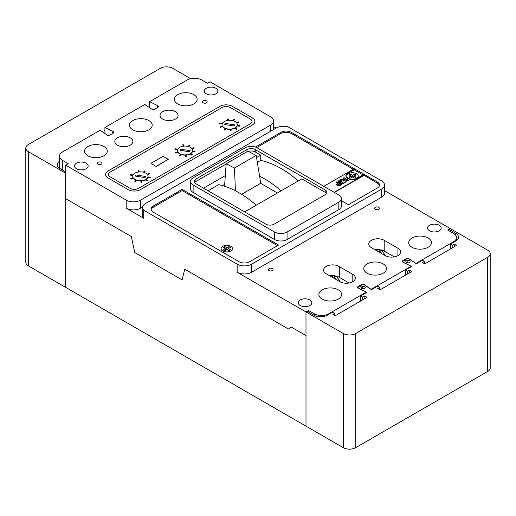 <?xml version="1.0" encoding="UTF-8"?>
<svg xmlns="http://www.w3.org/2000/svg" width="516" height="516" viewBox="0 0 516 516"><rect width="100%" height="100%" fill="white"/><g stroke="black" fill="none" stroke-linecap="round" stroke-linejoin="round"><path stroke-width="0.77" d="M224.679 184.335L222.467 185.605M277.389 192.99L260.644 183.322L241.604 194.313M224.537 186.244L226.195 163.727L234.464 168.003L256.207 155.451L247.938 151.175L226.195 163.727M260.761 183.393L256.207 155.451M235.412 190.817L234.464 168.003M273.499 129.606A10.249 5.915 180 0 0 273.551 129L273.551 120.931A10.249 5.915 180 0 0 270.558 116.751L209.999 81.786L207.438 83.263L201.724 79.967A10.249 5.915 0 0 0 187.231 79.967L149.666 101.658L157.438 105.503A2.103 1.213 180 0 1 157.786 105.664A2.103 1.213 180 0 1 158.406 106.528A2.103 1.213 180 0 1 157.973 107.257L154.968 108.999A2.116 1.219 180 0 1 151.478 108.947L144.815 104.458L104.909 127.497L112.681 131.341A2.116 1.219 180 0 1 113.03 131.509A2.116 1.219 180 0 1 113.649 132.367A2.116 1.219 180 0 1 112.772 133.36L109.76 135.095A2.103 1.213 180 0 1 106.722 134.786L100.059 130.296L62.494 151.988A10.249 5.915 0 0 0 59.488 156.167A10.249 5.915 0 0 0 62.494 160.353L68.202 163.649L65.642 165.133L65.642 198.608L131.361 236.547L134.734 252.543L182.122 279.904L184.741 269.159L288.431 329.027L291.127 326.996L288.431 329.027L184.741 269.159L182.122 279.904L134.734 252.543L131.361 236.547L65.648 198.608L65.648 287.373L343.269 447.662A8.785 5.07 0 0 0 355.692 447.662L487.626 371.488A8.785 5.07 0 0 0 490.2 367.902L490.2 253.73A8.785 5.07 0 0 0 487.626 250.144L450.352 228.627L449.017 229.394L449.017 230.813M362.754 299.822L362.754 297.132L364.748 295.984L367.076 297.326L335.239 315.708L332.91 314.36L334.8 313.27L332.73 312.077L327.363 315.173A9.52 5.495 180 0 1 313.902 315.173L307.175 311.29L305.994 311.967L305.994 335.581L291.127 326.996L305.994 335.581L305.994 426.139L305.994 311.967L343.269 333.491A8.785 5.07 0 0 0 355.692 333.491L487.626 257.316A8.785 5.07 0 0 0 490.2 253.73M362.754 297.132L360.684 295.932L366.87 292.366L358.949 288.399A2.199 1.271 180 0 1 358.188 287.438A2.199 1.271 180 0 1 358.833 286.541L359.588 286.109L361.2 287.038A2.122 1.226 0 0 0 361.026 287.528A2.122 1.226 0 0 0 361.645 288.392A2.122 1.226 0 0 0 363.961 288.657A2.122 1.226 0 0 0 365.27 287.528A2.122 1.226 0 0 0 364.651 286.657A2.122 1.226 0 0 0 362.309 286.399L360.697 285.464L361.452 285.032A2.199 1.271 180 0 1 364.554 285.032A2.199 1.271 180 0 1 364.664 285.096L371.533 289.676L377.577 286.18L379.647 287.38L379.647 289.592M361.2 287.038L361.2 288.012M449.017 229.394L455.751 233.284A9.52 5.495 180 0 1 458.537 237.166A9.52 5.495 180 0 1 455.751 241.049L450.378 244.152L452.203 245.203L454.125 244.081L456.467 245.423L424.765 263.882L422.423 262.541L424.365 261.412L422.423 260.29L416.38 263.779L409.51 259.206A2.199 1.271 0 0 0 409.401 259.142A2.199 1.271 0 0 0 406.298 259.142L405.544 259.574L407.156 260.509A2.122 1.226 180 0 1 409.498 260.767A2.122 1.226 180 0 1 410.117 261.631A2.122 1.226 180 0 1 408.807 262.767A2.122 1.226 180 0 1 406.492 262.502A2.122 1.226 180 0 1 405.873 261.631A2.122 1.226 180 0 1 406.047 261.148L406.047 262.115M406.047 261.148L404.434 260.219L403.68 260.651A2.199 1.271 0 0 0 403.035 261.548A2.199 1.271 0 0 0 403.796 262.509L411.716 266.469L405.531 270.042L405.531 275.125M450.378 244.152L450.378 248.964M360.684 295.932L360.684 301.015M407.601 273.925L407.601 271.235L405.531 270.042M407.601 271.235L409.569 270.107L411.897 271.448L380.06 289.831L377.731 288.483L379.647 287.38M334.8 313.27L334.8 315.457M364.748 295.984L365.005 298.525M452.203 245.203L452.203 247.906M424.365 263.65L424.365 261.412M454.125 244.081L454.396 246.629M409.569 270.107L409.827 272.648M405.544 259.574L405.544 260.857M407.156 260.509L407.156 262.76M362.309 286.399L362.309 288.65M360.697 285.464L360.697 286.754M25.8 148.098A8.785 5.07 180 0 0 28.374 151.685L65.648 173.202L65.648 287.373L28.374 265.856A8.785 5.07 180 0 1 25.8 262.27L25.8 148.098A8.785 5.07 180 0 1 28.374 144.512L160.308 68.338A8.785 5.07 180 0 1 172.731 68.338L190.623 78.671M104.909 129.909L103.987 130.445L104.909 130.974M149.666 104.219L148.937 104.632L149.666 105.058M59.488 161.25A9.52 5.495 0 0 0 57.308 164.752A9.52 5.495 0 0 0 60.095 168.635L65.642 171.841M59.488 156.135L59.488 156.509M219.984 106.341A8.785 5.07 180 0 1 232.406 106.341L252.337 117.848A8.785 5.07 180 0 1 254.91 121.434A8.785 5.07 180 0 1 252.337 125.02L140.52 189.578A8.785 5.07 180 0 1 128.097 189.578L108.166 178.072A8.785 5.07 180 0 1 105.593 174.485A8.785 5.07 180 0 1 108.166 170.899L219.984 106.341L108.166 170.899A8.785 5.07 0 0 0 105.593 174.485A8.785 5.07 0 0 0 108.166 178.072L128.097 189.578A8.785 5.07 0 0 0 140.52 189.578L252.337 125.02A8.785 5.07 0 0 0 254.91 121.434A8.785 5.07 0 0 0 252.337 117.848L232.406 106.341A8.785 5.07 0 0 0 219.984 106.341M138.449 188.379A5.857 3.38 180 0 1 130.167 188.379L110.237 176.872A5.857 3.38 180 0 1 108.521 174.485A5.857 3.38 180 0 1 110.237 172.092L222.054 107.534A5.857 3.38 180 0 1 230.336 107.534L250.266 119.041A5.857 3.38 180 0 1 251.982 121.434A5.857 3.38 180 0 1 250.266 123.821L138.449 188.379A5.857 3.38 180 0 1 130.167 188.379L110.237 176.872A5.857 3.38 180 0 1 108.521 174.485A5.857 3.38 180 0 1 110.237 172.092L222.054 107.534A5.857 3.38 180 0 1 230.336 107.534L250.266 119.041A5.857 3.38 180 0 1 251.982 121.434A5.857 3.38 180 0 1 250.266 123.821L138.449 188.379M225.221 128.523A7.643 4.412 180 0 1 224.286 128.065A7.643 4.412 180 0 1 222.686 126.71M222.357 126.181A7.643 4.412 180 0 1 222.048 124.943L222.048 124.704A7.643 4.412 0 0 0 224.286 127.826A7.643 4.412 0 0 0 232.613 128.781A7.643 4.412 0 0 0 237.334 124.704A7.643 4.412 0 0 0 235.096 121.583A7.643 4.412 0 0 0 226.769 120.628A7.643 4.412 0 0 0 222.048 124.704M180.568 154.297A7.643 4.412 180 0 1 179.639 153.839A7.643 4.412 180 0 1 178.033 152.484M177.704 151.962A7.643 4.412 180 0 1 177.401 150.724L177.401 150.485A7.643 4.412 0 0 0 179.639 153.6A7.643 4.412 0 0 0 187.966 154.561A7.643 4.412 0 0 0 192.687 150.485A7.643 4.412 0 0 0 190.449 147.363A7.643 4.412 0 0 0 182.116 146.409A7.643 4.412 0 0 0 177.401 150.485M135.921 180.078A7.643 4.412 180 0 1 134.986 179.62A7.643 4.412 180 0 1 133.386 178.265M133.057 177.736A7.643 4.412 180 0 1 132.747 176.498L132.747 176.259A7.643 4.412 0 0 0 134.986 179.381A7.643 4.412 0 0 0 143.319 180.336A7.643 4.412 0 0 0 148.034 176.259A7.643 4.412 0 0 0 145.796 173.144A7.643 4.412 0 0 0 137.469 172.183A7.643 4.412 0 0 0 132.747 176.259M237.334 124.704L237.334 124.943A7.643 4.412 180 0 1 237.296 125.388M237.134 125.949A7.643 4.412 180 0 1 235.232 127.981M234.561 128.342A7.643 4.412 180 0 1 230.768 129.31M230.007 129.355A7.643 4.412 180 0 1 225.944 128.787M148.034 176.259L148.034 176.498A7.643 4.412 180 0 1 147.995 176.943M147.834 177.504A7.643 4.412 180 0 1 145.931 179.536M145.248 179.742L147.034 180.768L145.248 179.891A7.643 4.412 180 0 1 141.468 180.871M140.707 180.91A7.643 4.412 180 0 1 136.643 180.342M192.687 150.485L192.687 150.724A7.643 4.412 180 0 1 192.649 151.162M192.481 151.723A7.643 4.412 180 0 1 190.585 153.762M189.914 154.123A7.643 4.412 180 0 1 186.121 155.09M185.354 155.129A7.643 4.412 180 0 1 181.29 154.568M156.213 166.3L168.255 159.347L156.213 166.539L151.04 163.308L156.213 166.539M168.255 159.347L163.075 156.361L151.04 163.308M145.518 176.453L135.773 174.943L135.244 176.085L144.99 177.588L145.518 176.453M145.002 177.569L135.773 176.137L135.773 174.943M190.172 150.672L180.432 149.163L179.897 150.304L189.643 151.807L190.172 150.672M189.656 151.781L180.432 150.356L180.432 149.163M234.825 124.885L225.086 123.382L224.557 124.524L234.296 126.027L234.825 124.885M234.309 126.001L225.086 124.575L225.086 123.382M234.548 128.336L236.328 129.361L236.85 129.065L235.064 127.884M234.548 128.187L236.328 129.361M236.328 129.213L236.85 128.916M229.949 129.116L230.355 130.787L231.078 130.722L230.71 129.077M229.981 129.116L230.355 130.787M230.355 130.632L231.078 130.574M225.382 128.349L224.092 129.839L224.731 130.045L226.118 128.607M224.092 129.69L224.731 130.045M224.731 129.897L226.008 128.568M222.473 126.149L220.08 126.917L220.377 127.304L222.847 126.665M220.08 126.768L220.377 127.304M220.377 127.149L222.744 126.543M222.409 123.363L219.926 123.034L219.758 123.595L222.17 123.917M219.758 123.447L222.222 123.776M228.64 120.331L228.091 118.951L227.375 119.048L227.866 120.421M227.375 119.048L227.924 120.415M233.561 120.899L234.464 119.577L233.793 119.402L232.813 120.68M233.471 120.867L234.464 119.577M236.818 123.111L238.902 122.292L238.547 121.918L236.412 122.602M236.728 122.989L238.902 122.292M237.031 125.943L239.624 126.149L239.727 125.581L237.244 125.382M237.096 125.794L239.624 126.149M239.624 126.001L239.727 125.581M177.82 151.93L175.434 152.691L175.73 153.078L178.194 152.446M175.434 152.543L175.73 153.078M175.73 152.929L178.091 152.323M133.173 177.704L130.78 178.471L131.077 178.859L133.547 178.22M130.78 178.323L131.077 178.859M131.077 178.71L133.444 178.097M177.762 149.143L175.279 148.814L175.111 149.376L177.523 149.692M175.111 149.221L177.569 149.55M133.109 174.924L130.625 174.589L130.464 175.15L132.87 175.472M130.464 175.001L132.922 175.33M183.993 146.112L183.438 144.732L182.729 144.828L183.212 146.196M182.729 144.828L183.27 146.189M139.339 171.893L138.791 170.512L138.075 170.602L138.565 171.976M138.075 170.602L138.623 171.97M188.908 146.679L189.817 145.357L189.146 145.183L188.166 146.454M188.817 146.647L189.817 145.357M144.261 172.454L145.164 171.131L144.499 170.964L143.513 172.234M144.17 172.428L145.164 171.131M192.165 148.885L194.255 148.066L193.9 147.699L191.765 148.382M192.081 148.763L194.255 148.066M147.518 174.666L149.608 173.847L149.253 173.473L147.112 174.163M147.434 174.543L149.608 173.847M192.378 151.717L194.977 151.93L195.074 151.362L192.597 151.156M192.449 151.575L194.977 151.93M194.977 151.781L195.074 151.362M147.731 177.498L150.324 177.704L150.427 177.136L147.944 176.936M147.795 177.349L150.324 177.704M150.324 177.556L150.427 177.136M189.901 154.11L191.681 155.142L192.197 154.845L190.417 153.665M189.901 153.962L191.681 155.142M191.681 154.994L192.197 154.69M147.034 180.916L147.55 180.471L145.77 179.439M147.034 180.768L147.55 180.471M185.296 154.89L185.702 156.561L186.431 156.503L186.063 154.858M185.334 154.89L185.702 156.561M185.702 156.412L186.431 156.354M140.649 180.671L141.055 182.341L141.777 182.283L141.416 180.632M140.681 180.671L141.055 182.341M141.055 182.193L141.777 182.135M180.735 154.129L179.445 155.619L180.084 155.826L181.471 154.381M179.445 155.471L180.084 155.826M180.084 155.671L181.361 154.349M136.082 179.903L134.792 181.393L135.437 181.6L136.817 180.161M134.792 181.245L135.437 181.6M135.437 181.451L136.708 180.129M384.536 255.246A6.772 3.909 0 0 0 384.53 254.227L381.466 250.163L377.796 249.202L375.016 249.744M380.621 252.982L381.169 252.698L379.363 250.886L381.169 250.305L380.537 249.892L375.184 249.841M378.899 251.963L379.363 250.886M375.745 250.17L375.745 249.57M377.815 251.363L377.815 249.996M379.892 250.634L379.892 249.57M339.328 281.362A6.772 3.909 0 0 0 339.328 280.323L336.264 276.26L332.594 275.299L329.788 275.854M335.394 279.091L335.942 278.808L334.142 276.995L335.948 276.408L335.316 275.989L329.956 275.95M334.665 276.744L334.665 275.667M333.678 278.072L334.142 276.995M330.524 276.279L330.524 275.673M332.594 277.479L332.594 276.105M230.826 246.3A5.708 3.296 0 0 0 224.602 245.584A5.708 3.296 0 0 0 221.074 248.628A5.708 3.296 0 0 0 222.751 250.957A5.708 3.296 0 0 0 228.975 251.673A5.708 3.296 0 0 0 232.497 248.628A5.708 3.296 0 0 0 230.826 246.3A5.708 3.296 180 0 1 232.497 248.628A5.708 3.296 180 0 1 228.975 251.673A5.708 3.296 180 0 1 222.751 250.957A5.708 3.296 180 0 1 221.074 248.628A5.708 3.296 180 0 1 224.602 245.584A5.708 3.296 180 0 1 230.826 246.3M356.569 173.699A5.708 3.296 0 0 0 350.345 172.983A5.708 3.296 0 0 0 346.817 176.033A5.708 3.296 0 0 0 348.493 178.362A5.708 3.296 0 0 0 354.718 179.078A5.708 3.296 0 0 0 358.239 176.033A5.708 3.296 0 0 0 356.569 173.699A5.708 3.296 180 0 1 358.239 176.033A5.708 3.296 180 0 1 354.718 179.078A5.708 3.296 180 0 1 348.493 178.362A5.708 3.296 180 0 1 346.817 176.033A5.708 3.296 180 0 1 350.345 172.983A5.708 3.296 180 0 1 356.569 173.699M375.351 209.18A2.328 1.348 180 0 1 374.668 208.232A2.328 1.348 180 0 1 376.106 206.987A2.328 1.348 180 0 1 378.647 207.277A2.328 1.348 180 0 1 379.325 208.232A2.328 1.348 180 0 1 377.886 209.477A2.328 1.348 180 0 1 375.351 209.18M300.228 305.511A6.798 3.922 180 0 1 298.235 302.737A6.798 3.922 180 0 1 302.434 299.112A6.798 3.922 180 0 1 309.839 299.964A6.798 3.922 180 0 1 311.832 302.737A6.798 3.922 180 0 1 307.633 306.362A6.798 3.922 180 0 1 300.228 305.511M429.583 230.826A6.798 3.922 180 0 1 427.59 228.053A6.798 3.922 180 0 1 431.789 224.428A6.798 3.922 180 0 1 439.193 225.279A6.798 3.922 180 0 1 441.186 228.053A6.798 3.922 180 0 1 436.988 231.678A6.798 3.922 180 0 1 429.583 230.826M269.042 270.558A2.328 1.348 180 0 1 268.359 269.604A2.328 1.348 180 0 1 269.797 268.365A2.328 1.348 180 0 1 272.338 268.655A2.328 1.348 180 0 1 273.022 269.604A2.328 1.348 180 0 1 271.584 270.848A2.328 1.348 180 0 1 269.042 270.558M215.881 88.281A6.798 3.922 0 0 0 208.477 87.43A6.798 3.922 0 0 0 204.278 91.055A6.798 3.922 0 0 0 206.271 93.835A6.798 3.922 0 0 0 213.676 94.686A6.798 3.922 0 0 0 217.875 91.055A6.798 3.922 0 0 0 215.881 88.281M101.317 162.308A2.328 1.348 0 0 0 98.775 162.018A2.328 1.348 0 0 0 97.337 163.262A2.328 1.348 0 0 0 98.021 164.211A2.328 1.348 0 0 0 100.562 164.501A2.328 1.348 0 0 0 102 163.262A2.328 1.348 0 0 0 101.317 162.308M206.503 100.923A2.328 1.348 0 0 0 203.968 100.633A2.328 1.348 0 0 0 202.53 101.871A2.328 1.348 0 0 0 203.207 102.826A2.328 1.348 0 0 0 205.749 103.116A2.328 1.348 0 0 0 207.187 101.871A2.328 1.348 0 0 0 206.503 100.923M86.159 163.179A6.798 3.922 0 0 0 78.754 162.327A6.798 3.922 0 0 0 74.556 165.952A6.798 3.922 0 0 0 76.549 168.726A6.798 3.922 0 0 0 83.96 169.577A6.798 3.922 0 0 0 88.152 165.952A6.798 3.922 0 0 0 86.159 163.179M193.79 94.628A11.365 6.56 0 0 0 181.406 93.209A11.365 6.56 0 0 0 174.389 99.272A11.365 6.56 0 0 0 177.717 103.909A11.365 6.56 0 0 0 190.101 105.335A11.365 6.56 0 0 0 197.118 99.272A11.365 6.56 0 0 0 193.79 94.628M175.427 111.701A9.03 5.212 0 0 0 165.584 110.566A9.03 5.212 0 0 0 160.012 115.384A9.03 5.212 0 0 0 162.656 119.073A9.03 5.212 0 0 0 172.499 120.202A9.03 5.212 0 0 0 178.072 115.384A9.03 5.212 0 0 0 175.427 111.701M148.872 120.563A11.365 6.56 0 0 0 136.488 119.138A11.365 6.56 0 0 0 129.471 125.201A11.365 6.56 0 0 0 132.805 129.839A11.365 6.56 0 0 0 145.19 131.264A11.365 6.56 0 0 0 152.201 125.201A11.365 6.56 0 0 0 148.872 120.563M130.226 137.798A9.03 5.212 0 0 0 120.383 136.669A9.03 5.212 0 0 0 114.804 141.481A9.03 5.212 0 0 0 117.448 145.17A9.03 5.212 0 0 0 127.291 146.299A9.03 5.212 0 0 0 132.87 141.481A9.03 5.212 0 0 0 130.226 137.798M103.961 146.492A11.365 6.56 0 0 0 91.577 145.073A11.365 6.56 0 0 0 84.559 151.13A11.365 6.56 0 0 0 87.888 155.774A11.365 6.56 0 0 0 100.272 157.193A11.365 6.56 0 0 0 107.289 151.13A11.365 6.56 0 0 0 103.961 146.492M371.772 247.88A9.036 5.218 180 0 1 371.423 247.686A9.036 5.218 180 0 1 368.779 243.997A9.036 5.218 180 0 1 374.358 239.172A9.036 5.218 180 0 1 384.207 240.308L397.92 248.228A9.03 5.212 0 0 1 400.571 251.911A9.03 5.212 0 0 1 394.992 256.729A9.03 5.212 0 0 1 385.149 255.601L371.772 247.88M428.106 237.979A11.365 6.56 0 0 0 415.722 236.56A11.365 6.56 0 0 0 408.704 242.623A11.365 6.56 0 0 0 412.032 247.261A11.365 6.56 0 0 0 424.416 248.68A11.365 6.56 0 0 0 431.434 242.623A11.365 6.56 0 0 0 428.106 237.979M383.188 263.915A11.365 6.56 0 0 0 370.804 262.489A11.365 6.56 0 0 0 363.786 268.552A11.365 6.56 0 0 0 367.115 273.19A11.365 6.56 0 0 0 379.505 274.615A11.365 6.56 0 0 0 386.516 268.552A11.365 6.56 0 0 0 383.188 263.915M352.183 281.981L352.183 274.041A9.03 5.212 0 0 1 352.718 274.325A9.03 5.212 0 0 1 355.363 278.008A9.03 5.212 0 0 1 352.712 281.704A9.03 5.212 180 0 1 339.928 281.71L326.209 273.79A9.036 5.218 180 0 1 323.564 270.1A9.036 5.218 180 0 1 329.363 265.224A9.036 5.218 180 0 1 339.322 266.611L352.183 274.041M338.277 289.844A11.365 6.56 0 0 0 325.893 288.418A11.365 6.56 0 0 0 318.875 294.481A11.365 6.56 0 0 0 322.203 299.125A11.365 6.56 0 0 0 334.587 300.544A11.365 6.56 0 0 0 341.605 294.481A11.365 6.56 0 0 0 338.277 289.844M142.719 206.987L140.687 208.161A10.249 5.915 180 0 1 126.201 208.161L143.725 218.281L143.725 210.212A10.249 5.915 180 0 1 142.668 207.593A10.249 5.915 180 0 1 145.667 203.407L276.279 128A10.249 5.915 180 0 1 288.147 126.904L381.517 180.813A10.249 5.915 180 0 1 384.523 184.999L384.523 193.068A10.249 5.915 180 0 1 381.517 197.254L251.653 272.229A10.249 5.915 180 0 1 237.16 272.229L305.994 311.967L308.555 310.49L314.27 313.786A10.249 5.915 0 0 0 328.763 313.786L366.328 292.101L358.555 288.25A2.103 1.213 180 0 1 357.588 287.231A2.103 1.213 180 0 1 358.02 286.496L361.026 284.755A2.116 1.219 180 0 1 364.238 284.606A2.116 1.219 180 0 1 364.515 284.806L371.178 289.295L411.084 266.256L403.312 262.412A2.116 1.219 180 0 1 402.345 261.386A2.116 1.219 180 0 1 403.222 260.399L406.234 258.658A2.103 1.213 180 0 1 408.995 258.768A2.103 1.213 180 0 1 409.272 258.968L409.272 259.071M298.319 180.91A97.595 56.347 60 0 0 260.748 160.366L257.329 162.34M259.574 176.124A97.595 56.347 60 0 1 281.11 190.843M326.48 193.513A5.857 3.38 0 0 0 325.145 192.32L301.847 178.871L244.649 211.895M325.145 189.927L255.259 149.582A5.857 3.38 0 0 0 246.977 149.582L195.983 179.02A5.857 3.38 0 0 0 194.268 181.413A5.857 3.38 0 0 0 195.983 183.799L265.869 224.15A5.857 3.38 0 0 0 274.151 224.15L325.145 194.713A5.857 3.38 0 0 0 326.86 192.32A5.857 3.38 0 0 0 325.145 189.927L325.145 192.32M260.748 160.366L260.748 155.142L255.259 151.968A5.857 3.38 0 0 0 248.338 151.388M256.259 205.194A97.595 56.347 -120 0 0 218.687 184.651L208.071 190.778M260.748 155.142L256.549 157.561M225.318 175.595L203.543 188.166M226.176 163.978L195.983 181.413A5.857 3.38 0 0 0 194.648 182.606M143.725 210.212L237.16 264.16A10.249 5.915 180 0 0 251.653 264.16L381.517 189.179A10.249 5.915 180 0 0 384.523 184.999M341.411 200.692L348.39 204.723L377.377 187.985A7.321 4.225 0 0 0 379.524 184.999A7.321 4.225 0 0 0 377.377 182.006L291.314 132.322A7.321 4.225 0 0 0 280.962 132.322L255.388 147.086M249.563 261.78L278.556 245.042L182.135 189.378L153.149 206.11A7.321 4.225 0 0 0 151.001 209.103A7.321 4.225 0 0 0 153.149 212.089L239.211 261.78A7.321 4.225 0 0 0 249.563 261.78M190.539 181.393L190.539 188.869A8.785 5.07 0 0 0 193.113 192.455L274.647 239.527A8.785 5.07 0 0 0 287.07 239.527L338.838 209.638A8.785 5.07 0 0 0 341.411 206.052L341.411 198.583A8.785 5.07 0 0 0 338.838 194.996L257.303 147.924A8.785 5.07 0 0 0 244.881 147.924L193.113 177.807A8.785 5.07 0 0 0 190.539 181.393A8.785 5.07 0 0 0 193.113 184.98L274.647 232.058A8.785 5.07 0 0 0 287.07 232.058L338.838 202.169A8.785 5.07 0 0 0 341.411 198.583M65.642 165.133L126.201 200.092A10.249 5.915 180 0 0 140.687 200.092L270.552 125.117A10.249 5.915 180 0 0 273.551 120.931M276.17 128.058L273.551 126.549M409.272 258.968L415.941 263.457L453.5 241.772A10.249 5.915 0 0 0 456.505 237.586A10.249 5.915 0 0 0 453.5 233.4L447.791 230.104L450.352 228.627L384.523 190.617M308.555 310.49L308.555 312.083M366.328 292.101L366.328 292.675M358.02 286.496L358.02 287.967M361.026 284.755L361.026 285.277M411.084 266.256L411.084 266.837M403.222 260.399L403.222 261.038M406.234 258.658L406.234 259.18M349.055 282.994L339.322 277.369L339.322 266.611M339.322 277.369A9.036 5.218 0 0 0 335.664 275.95M394.276 256.878L384.207 251.066A9.036 5.218 0 0 0 380.834 249.834M104.909 127.497L104.909 133.567M112.681 131.341L112.681 133.412M149.666 101.658L149.666 107.728M157.438 105.503L157.438 107.573M143.725 218.281A10.249 5.915 180 0 1 142.668 215.662L142.668 207.593M353.305 169.306L291.314 133.515A7.321 4.225 0 0 0 280.962 133.515L256.626 147.57M379.447 185.592A7.321 4.225 0 0 0 377.377 183.206L363.296 174.776L356.982 178.42A6.444 3.722 180 0 1 349.925 179.31A6.444 3.722 180 0 1 345.875 175.853A6.444 3.722 180 0 1 347.874 173.163L354.189 169.816L363.038 174.924M277.518 245.642L182.135 190.572L153.149 207.309A7.321 4.225 0 0 0 151.078 209.696M182.135 190.572L182.135 189.378M354.086 176.033L356.156 174.834L354.602 173.937L352.531 175.137L350.461 173.937L348.906 174.834L350.977 176.033L348.906 177.227L350.461 178.123L352.531 176.93L354.602 178.123L356.156 177.227L354.086 176.033L353.46 177.465M351.596 177.465L350.977 176.033M350.461 175.73L350.461 173.937M352.144 177.149L351.235 176.627M352.531 176.93L352.531 175.137M353.828 176.627L352.918 177.149M354.602 175.73L354.602 173.937M228.859 246.538L226.788 247.732L224.718 246.538L223.164 247.435L225.234 248.628L223.164 249.821L224.718 250.718L226.788 249.525L228.859 250.718L230.413 249.821L228.343 248.628L230.413 247.435L228.859 246.538L228.859 248.331M227.717 250.06L228.343 248.628M225.853 250.06L225.234 248.628M224.718 248.331L224.718 246.538M226.401 249.75L225.492 249.222M226.788 249.525L226.788 247.732M228.085 249.222L227.175 249.75M345.881 176.001A6.444 3.722 180 0 1 347.874 173.46M347.874 173.163L354.189 169.816M354.189 169.519L353.563 169.158L323.822 186.328M334.439 192.455L363.922 175.434M334.181 192.307L363.922 175.137M343.295 178.072L344.727 179.2L343.295 178.072L344.043 177.646L348.829 180.406L348.081 181.135L345.849 179.845M344.817 179.761L344.727 179.2M348.829 180.406L348.081 180.839L345.778 179.51L346.262 181.89L345.314 182.438L344.998 180.516L340.47 179.71L341.521 179.097L344.869 179.774L344.727 178.897M340.47 179.71L344.998 180.516M345.314 182.438L344.998 180.813M346.262 181.89L345.314 182.735M341.495 180.548L340.87 181.052L339.689 180.948L339.999 181.696L341.489 181.626L342.218 182.142L342.121 182.851L343.075 182.864L342.985 182.2L343.791 181.877L344.314 182.645L343.798 183.309L341.418 183.309L341.005 182.419L339.167 182.154L338.451 181.213L338.928 180.523L341.495 180.548L340.87 181.355L339.58 181.335M339.167 182.154L338.464 181.368M341.418 183.309L341.005 182.722L339.167 182.451M341.005 182.419L340.973 182.812M343.798 183.309L341.418 183.606M344.288 182.793L343.798 183.606M342.218 182.142L341.876 182.806M336.271 182.129L337.019 181.696L341.805 184.464L339.502 185.708L337.277 185.367L336.542 184.457L338.077 183.174L336.271 182.129L337.812 183.322M340.25 184.425L338.883 183.638L338.012 184.928L340.25 184.425M337.716 184.541L338.012 184.928M341.805 184.464L339.502 186.012L337.277 185.67L336.561 184.612M339.992 184.573L338.883 183.935L338.012 185.231M343.269 333.491L343.269 447.662M355.692 333.491L355.692 447.662M487.626 257.316L487.626 371.488M455.751 233.284L455.751 235.354M28.374 151.685L28.374 265.856M255.259 151.968L255.259 149.582M126.201 208.161L126.201 200.092M237.16 272.229L237.16 264.16M314.27 313.786L314.27 315.373M328.763 313.786L328.763 314.367M453.5 241.772L453.5 242.346M397.92 255.601L397.92 248.228M384.207 251.066L384.207 240.308M62.494 160.353L62.494 170.022M251.653 272.229L251.653 264.16M381.517 197.254L381.517 189.179M140.687 208.161L140.687 200.092M270.552 131.309L270.552 125.117M291.314 133.515L291.314 132.322M280.962 133.515L280.962 132.322M377.377 183.206L377.377 182.006M153.149 207.309L153.149 206.11M193.113 184.98L193.113 192.455M274.647 232.058L274.647 239.527M287.07 232.058L287.07 239.527M338.838 202.169L338.838 209.638M246.977 151.73L246.977 149.582M195.983 181.413L195.983 179.02M403.035 261.548L403.035 262.289M358.188 287.438L358.188 288.076M456.505 237.586L456.505 240.559M59.488 156.167L59.488 168.255"/></g></svg>

